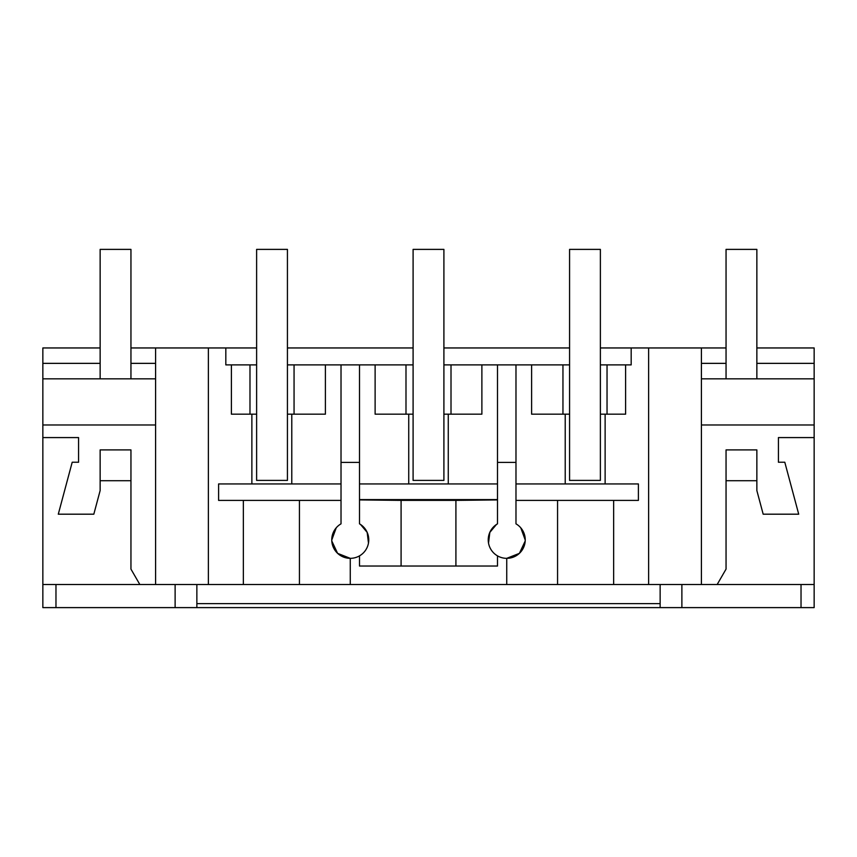 <?xml version="1.0" encoding="UTF-8"?>
<svg xmlns="http://www.w3.org/2000/svg" width="857" height="857" viewBox="0 0 857 857"><rect width="100%" height="100%" fill="white"/><g stroke="black" fill="none" stroke-linecap="round" stroke-linejoin="round"><path stroke-width="1.29" d="M100.14 347.953L42.85 347.953L42.85 607.613L55.973 607.613L55.973 584.517M55.973 607.613L814.15 607.613L814.15 347.953L756.86 347.953M525.18 541.056L519.396 553.354L506.744 558.336L506.744 584.517L814.15 584.517M506.744 584.517L243.345 584.517L243.345 500.392M42.85 584.517L243.345 584.517M42.85 437.584L78.576 437.584L42.85 437.584M100.14 480.713L130.95 480.713L130.95 449.904L100.14 449.904L100.14 490.579L93.82 514.189L58.287 514.189L72.202 462.234L78.576 462.234L78.576 437.584M130.95 480.713L130.95 569.112L139.841 584.517M42.85 424.976L155.588 424.976M42.85 378.837L155.588 378.837M42.85 363.357L100.14 363.357M130.95 363.357L155.588 363.357M130.95 347.953L225.82 347.953L225.82 364.889L231.401 364.889L231.401 414.177L249.987 414.177L231.401 414.177M648.631 584.517L648.631 347.953L600.382 347.953M569.573 347.953L443.905 347.953M413.095 347.953L287.427 347.953M256.618 347.953L225.82 347.953M648.631 347.953L726.05 347.953M801.027 607.613L801.027 584.517M681.883 607.613L681.883 584.517M196.864 584.517L196.864 603.617L660.136 603.617L660.136 607.613M196.864 603.617L196.864 607.613M175.117 607.613L175.117 584.517M778.424 437.584L814.15 437.584L778.424 437.584L778.424 462.234L784.798 462.234L798.713 514.189L763.18 514.189L756.86 490.579L756.86 449.904L726.05 449.904L726.05 569.112L717.159 584.517M701.412 424.976L814.15 424.976M701.412 584.517L701.412 347.953M631.181 347.953L631.181 364.889L625.599 364.889L625.599 414.177L607.035 414.177L625.599 414.177M605.128 483.948L605.128 414.177M515.978 500.392L638.401 500.392L638.401 483.948L515.978 483.948M613.655 584.517L613.655 500.392M557.564 584.517L557.564 500.392M520.767 527.816L525.223 539.974M359.501 555.861L359.501 566.038L497.499 566.038L497.499 555.861M350.267 584.517L350.256 558.336A18.479 18.479 0 0 0 359.501 523.841L359.501 364.889L413.095 364.889M299.436 500.392L299.436 584.517M336.233 527.816L331.777 539.974M331.82 541.056L337.604 553.354L350.256 558.336A18.479 18.479 0 0 1 341.022 523.841L341.022 364.889L359.501 364.889M208.369 584.517L208.369 347.953M341.022 500.392L218.599 500.392L218.599 483.948L341.022 483.948M251.872 483.948L251.872 414.177M155.588 584.517L155.588 347.953M660.136 584.517L660.136 603.617M701.412 363.357L726.05 363.357M756.86 363.357L814.15 363.357M701.412 378.837L814.15 378.837M625.599 364.889L607.035 364.889L607.035 414.177L600.393 414.177L600.382 364.889L607.035 364.889M443.905 364.889L562.953 364.889L562.953 414.177L569.573 414.177L565.213 414.177L565.213 483.948M569.573 364.889L562.953 364.889M256.618 364.889L231.401 364.889M287.427 364.889L341.022 364.889M497.499 364.889L497.499 523.841A18.479 18.479 0 0 0 506.744 558.336A18.479 18.479 0 0 0 515.978 523.841L515.978 364.889M496.428 524.516L489.829 532.39L488.533 543.059M360.572 524.516L367.171 532.379L368.467 543.027M249.987 364.889L249.987 414.177L256.618 414.177M291.787 483.948L291.787 414.177L287.427 414.177L294.058 414.177L294.058 364.889M562.953 414.177L531.608 414.177L531.608 364.889M294.058 414.177L325.403 414.177L325.403 364.889M408.735 483.948L408.735 414.177L413.095 414.177L375.12 414.177L375.12 364.889M405.993 364.889L405.993 414.177M448.265 483.948L448.265 414.177L443.905 414.177L451.007 414.177L451.007 364.889M481.88 364.889L481.88 414.177L451.007 414.177M497.499 462.384L515.978 462.384M497.499 499.92L455.913 500.381L455.913 566.038M401.087 566.038L401.087 500.381L455.913 500.381M401.087 500.381L359.501 499.92M341.022 462.384L359.501 462.384M497.499 499.599L359.501 499.599M497.499 483.948L359.501 483.948M130.95 378.837L130.95 249.387L100.14 249.387L100.14 378.837M756.86 378.837L756.86 249.387L726.05 249.387L726.05 378.837M726.05 480.713L756.86 480.713M287.427 249.387L256.618 249.387L256.618 480.402L287.427 480.402L287.427 249.387M443.905 249.387L413.095 249.387L413.095 480.402L443.905 480.402L443.905 249.387M600.382 249.387L569.573 249.387L569.573 480.402L600.382 480.402L600.382 249.387"/></g></svg>
